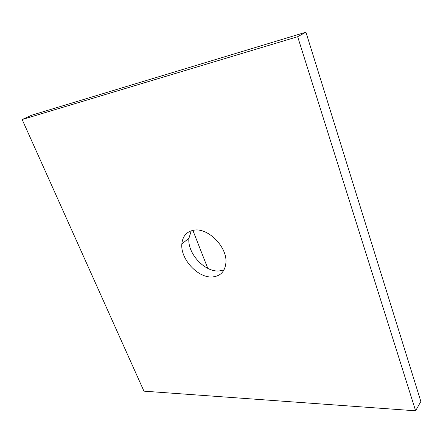 <?xml version="1.0" encoding="UTF-8"?>
<svg xmlns="http://www.w3.org/2000/svg" width="443" height="443" viewBox="0 0 443 443"><rect width="100%" height="100%" fill="white"/><g stroke="black" fill="none" stroke-linecap="round" stroke-linejoin="round"><path stroke-width="0.66" d="M191.276 230.781L188.917 238.312C187.212 253.413 204.887 272.456 219.296 270.939L224.031 269.881M194.255 230.138C208.365 227.719 227.453 247.31 225.913 262.771C225.016 271.393 220.57 276.116 212.579 276.936C198.11 278.37 180.24 259.089 181.851 243.888C182.666 235.964 186.802 231.379 194.255 230.138M22.15 119.532L143.947 391.158L415.617 410.805L297.663 36.703L22.15 119.532L31.625 115.224L305.936 32.195L297.663 36.703M415.617 410.805L420.85 401.469L305.936 32.195M192.871 230.36L207.784 268.369M181.851 243.888L188.917 238.312"/></g></svg>
